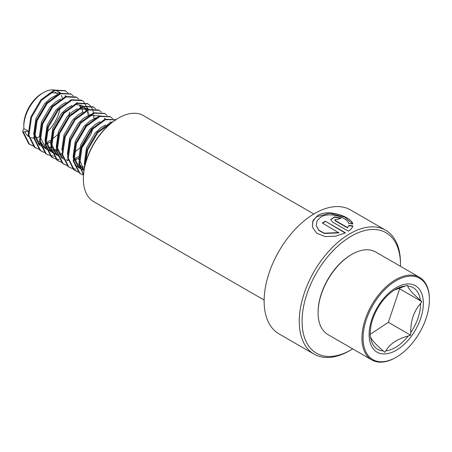<?xml version="1.0" encoding="UTF-8"?>
<svg xmlns="http://www.w3.org/2000/svg" width="452" height="452" viewBox="0 0 452 452"><rect width="100%" height="100%" fill="white"/><g stroke="black" fill="none" stroke-linecap="round" stroke-linejoin="round"><path stroke-width="0.68" d="M352.724 348.904A69.563 40.166 -60 0 1 351.26 349.78L349.854 350.588A71.552 41.313 -60 0 1 314.078 354.136A71.552 41.313 -60 0 1 303.111 296.8A71.552 41.313 -60 0 1 349.854 233.746A71.552 41.313 -60 0 1 385.629 230.204A71.552 41.313 -60 0 1 400.449 262.957L400.449 264.578A69.563 40.166 -60 0 1 400.427 266.284M338.915 232.594L324.282 233.198L318.813 230.187L316.247 225.559L317.044 220.808L320.858 217.005C329.661 211.53 347.605 217.678 348.729 223.48L352.814 223.983C351.707 217.248 329.124 208.485 317.959 215.333L313.061 220.423L312.321 226.825L316.654 233.26L325.225 236.594L335.757 236.153L345.481 232.853L325.259 221.181A71.552 41.313 -60 0 0 322.366 223.039L338.938 232.904L324.321 233.469L318.858 230.452L316.27 225.684M314.078 354.136L278.94 333.847A71.552 41.313 -60 0 1 267.974 276.511A71.552 41.313 -60 0 1 314.716 213.463A71.552 41.313 -60 0 1 350.492 209.92L385.629 230.204M349.854 350.588L351.26 349.78A69.563 40.166 -60 0 1 302.072 321.378A69.563 40.166 -60 0 1 351.26 236.181A69.563 40.166 -60 0 1 400.449 264.578M264.132 300.055L93.677 201.643A49.686 28.691 -60 0 1 83.388 178.896L83.388 178.246A48.895 28.227 -60 0 1 117.961 118.367A48.895 28.227 -60 0 1 117.961 118.362L118.526 118.04A49.686 28.691 -60 0 1 143.369 115.576L313.818 213.988M83.388 178.896A49.686 28.691 -60 0 1 118.526 118.04L117.961 118.367M348.758 225.452L347.605 227.588L335.401 220.548L334.802 219.706L338.282 219.271A71.552 41.313 -60 0 1 341.136 218.197L334.553 216.858L330.706 219.48L332.508 222.022L348.379 231.187C350.967 229.469 352.458 227.689 352.854 225.853L348.758 225.452L347.605 227.588M347.577 227.927L335.378 220.881L334.813 219.881M340.706 218.344L334.423 217.209L330.706 219.644M352.803 226.198L348.718 225.797M352.611 223.96L344.673 217.09L329.7 213.203L316.236 216.836L312.767 221.497L312.349 226.944M345.187 233L325.259 221.181M322.626 223.192A71.156 41.081 -60 0 1 325.27 221.503M380.68 303.535C373.923 313.496 370.454 323.31 370.267 332.983A35.555 20.526 120 0 0 370.267 333.384L370.086 335.955L370.493 336.717C371.188 339.39 375.409 344.119 383.138 350.893L384.686 352.317L385.85 350.842C389.777 343.927 397.257 338.972 408.28 335.977L410.58 335.164L410.766 332.587C410.518 320.993 413.778 311.315 420.546 303.558L421.874 301.642L420.326 300.218C412.676 293.529 408.455 288.805 407.681 286.048L407.275 285.28L394.15 290.201M404.969 286.099A35.555 20.526 120 0 0 395.41 289.438L393.28 290.777C389.302 293.484 385.573 297.094 382.093 301.614L380.686 303.535M370.25 334.316L388.341 322.327A36.719 21.199 120 0 0 388.347 322.316L399.636 288.811A36.719 21.199 120 0 0 399.636 288.805L398.969 288.054M45.968 96.078L51.827 92.863L60.822 93.168L57.387 91.185A27.826 16.063 120 0 0 43.477 92.564L42.07 93.372A25.837 14.916 120 0 0 40.471 94.378A25.837 14.916 120 0 0 23.798 125.018L23.798 126.639A27.826 16.063 120 0 0 23.877 128.588L22.6 131.656L23.301 132.063L28.092 131.018L28.866 134.747M24.945 131.707A25.837 14.916 120 0 0 29.143 136.843M31.092 137.674A25.837 14.916 120 0 0 33.832 138.058M35.646 137.928A25.837 14.916 120 0 0 39.273 136.933M43.477 92.564A27.826 16.063 120 0 0 41.754 93.643A27.826 16.063 120 0 0 23.798 126.639M429.4 299.795L429.4 299.145A47.703 27.538 120 0 0 419.518 277.308L375.674 251.996A47.703 27.538 120 0 0 351.82 254.357L351.26 254.679A46.906 27.08 120 0 0 348.356 256.504A46.906 27.08 120 0 0 318.089 312.129L318.089 312.778A47.703 27.538 120 0 0 327.971 334.616L371.821 359.933A47.703 27.538 120 0 0 395.669 357.566L396.234 357.244A46.906 27.08 120 0 0 399.133 355.419A46.906 27.08 120 0 0 429.4 299.795A46.906 27.08 120 0 0 393.33 282.466A46.906 27.08 120 0 0 363.097 339.751A46.906 27.08 120 0 0 396.234 357.244M351.82 254.357A47.703 27.538 120 0 0 348.871 256.211A47.703 27.538 120 0 0 318.089 312.778M419.518 277.308A47.703 27.538 120 0 0 392.72 281.528A47.703 27.538 120 0 0 363.973 323.604A47.703 27.538 120 0 0 371.821 359.933M38.313 143.516L39.821 143.646M46.471 142.369L50.409 140.414M38.872 144.171L39.979 144.363M46.692 143.6L50.426 142.013M28.092 131.018L23.877 128.588M58.229 94.694L56.048 95.299L50.183 98.513L44.494 103.847L35.883 118.684L33.714 134.267L39.03 144.77L40.307 145.584M49.918 100.655L45.901 104.655L37.284 119.492L35.12 135.075L40.268 145.454M41.002 145.973L43.68 147.205M44.494 147.414L47.138 147.708M48.087 147.68L51.189 147.177M60.551 98.982L55.805 101.756L50.115 107.09L41.505 121.927L39.296 137.159M40.109 141.239L44.652 148.013L46.629 149.233M46.364 149.041L48.709 149.849M49.556 150.007L52.308 150.115M53.296 150.019L56.189 149.386M57.212 102.57L51.522 107.904L42.906 122.741L40.736 138.323L46.059 148.827L49.302 150.448M50.115 150.663L52.76 150.951M53.709 150.923L56.268 150.55M66.173 102.225L61.427 105.005L55.737 110.333L47.127 125.17L44.957 140.758L50.274 151.262L54.924 153.691M46.788 132.368L46.358 141.566L51.681 152.07L52.669 152.719M55.737 153.906L56.845 154.098M57.466 154.16L58.381 154.2M59.331 154.172L61.89 153.799M71.795 105.469L67.049 108.248L61.359 113.582L52.748 128.419L50.579 144.002L55.895 154.505L57.873 155.725M66.783 110.39L62.766 114.39L54.15 129.232L51.98 144.815L57.133 155.189M57.867 155.708L58.291 155.968M77.416 108.717L72.67 111.491L66.981 116.825L58.37 131.662L56.201 147.25L61.517 157.748L62.794 158.567M66.421 159.742L67.924 159.872M74.574 158.595L78.518 156.646M80.716 107.678L87.524 108.582L88.745 109.288L79.936 109.09L72.405 113.638M58.031 138.86L57.602 148.058L62.755 158.437M63.489 158.957L63.913 159.211M66.981 160.398L68.088 160.59M74.8 159.827L78.535 158.24M83.038 111.96L78.292 114.74L72.602 120.074L63.992 134.911L61.783 150.143M91.959 114.17L89.773 114.768L83.914 117.983L78.224 123.317L69.614 138.154L67.444 153.742L68.218 157.465M75.156 165.703L77.411 166.675M78.224 166.89L79.332 167.082M79.953 167.144L80.868 167.178M81.818 167.155L84.677 166.709M97.581 117.413L95.395 118.017L89.536 121.232L83.846 126.566L75.235 141.403L73.066 156.985L78.382 167.489L79.659 168.302M80.337 168.63L82.439 169.325M83.287 169.483L84.134 169.573M89.27 123.373L85.253 127.374L76.637 142.21L74.467 157.799L79.62 168.172M80.354 168.692L83.032 169.924M99.903 121.701L95.157 124.475L89.468 129.809L80.857 144.646L78.648 159.878M79.462 163.957L83.959 170.698M96.564 125.289L90.875 130.622L82.258 145.459L80.089 161.042L84.015 170.319M105.525 124.944L100.779 127.724L95.09 133.057L86.479 147.894L84.309 163.477L84.795 166.172M62.342 97.943A27.826 16.063 120 0 0 61.257 95.293M60.314 93.807A27.826 16.063 120 0 0 59.048 92.406M51.895 139.459L57.353 134.877M60.511 131.323L66.811 120.972L67.642 118.966M78.885 125.458L79.185 124.645M80.326 107.124L79.281 105.017M77.365 102.841L76.964 102.531M82.665 112.124L81.936 108.525M81.202 106.734L80.168 105.096M85.948 110.367L84.903 108.265M84.388 107.531L83.507 106.548M82.987 106.084L82.586 105.779M81.902 105.339L75.094 104.429M88.287 115.373L87.558 111.774M86.824 109.983L85.79 108.339M74.382 152.443L79.84 147.855M82.998 144.301L90.129 131.944M81.473 148.437L90.699 134.764L92.875 128.679M100.174 115.887L91.18 115.582L85.321 118.797M46.838 132.08A25.837 14.916 120 0 0 59.975 108.322M57.879 94.767A25.837 14.916 120 0 0 55.008 92.106M23.301 132.063L29.357 144.137L33.527 146.126M46.771 143.956L48.969 142.719M67.969 92.965L65.433 90.858L54.974 90.462L41.544 100.282L31.516 117.367L28.922 135.312L34.979 147.386L39.149 149.369M73.303 95.892L71.054 94.106L60.596 93.711L47.166 103.531L37.137 120.611L34.544 138.555L40.601 150.629L44.369 152.505M78.925 99.141L76.676 97.349L66.218 96.954L52.788 106.774L42.759 123.854L40.166 141.798L46.223 153.878L47.358 154.624L53.89 156.302M88.247 114.989L88.174 111.655M87.891 109.57L87.739 108.83M87.711 108.689L83.315 101.271L82.298 100.598L71.834 100.203L58.41 110.022L48.381 127.102L45.788 145.047L51.844 157.121L55.613 158.997M56.014 159.11L59.048 159.539M93.869 118.238L93.796 114.904M93.62 113.441L93.361 112.073M93.332 111.938L92.394 109.079M92.185 108.627L90.451 105.949M90.168 105.632L87.92 103.841L77.456 103.446L64.031 113.266L54.003 130.345L51.409 148.29L57.466 160.37L61.636 162.353M74.879 160.183L77.077 158.951M95.79 108.875L93.541 107.09L83.078 106.695L69.653 116.509L59.624 133.594L57.031 151.539L63.088 163.613L66.851 165.488M101.412 112.124L99.163 110.333L88.699 109.938L75.275 119.757L65.246 136.837L62.653 154.782L68.71 166.861L69.845 167.607L75.913 169.274M110.378 122.554L110.226 121.814M107.034 115.367L104.785 113.576L94.321 113.186L80.897 123L70.868 140.086L68.275 158.03L74.331 170.105L78.094 171.975M112.655 118.616L110.407 116.825L99.943 116.43L86.518 126.249L76.49 143.329L73.896 161.274L79.953 173.353L83.49 175.15M115.588 119.831L105.565 119.673L92.14 129.492L82.111 146.578L79.518 164.522L83.518 174.681M111.463 122.825L97.762 132.741L87.733 149.821L84.976 165.381M22.6 131.656L28.651 143.736L30.493 144.889M30.143 144.68L33.233 145.821M68.851 114.814L69.636 112.023M65.077 90.666L54.268 90.061L40.844 99.875L30.815 116.961L28.222 134.905L34.273 146.979L35.764 147.923M70.698 93.909L59.89 93.304L46.466 103.124L36.437 120.204L33.843 138.148L39.895 150.228L41.386 151.166M76.676 97.349L75.97 96.943L65.512 96.553L52.087 106.367L42.059 123.452L39.465 141.397L45.516 153.471L47.358 154.624M77.851 139.945L83.801 129.639M82.298 100.598L81.592 100.191L71.133 99.796L57.709 109.616L47.68 126.696L45.087 144.64L51.138 156.714L52.63 157.658M83.473 143.188L89.423 132.882M87.564 103.649L76.755 103.039L63.331 112.859L53.302 129.944L50.709 147.883L56.76 159.963L58.602 161.115M93.185 106.892L82.377 106.288L68.953 116.107L58.924 133.187L56.33 151.132L62.382 163.206L63.873 164.149M99.163 110.333L98.457 109.926L87.999 109.531L74.574 119.351L64.546 136.431L61.952 154.375L68.003 166.455L69.845 167.607M69.495 167.398L72.586 168.54M104.429 113.384L93.62 112.78L80.196 122.599L70.167 139.679L67.574 157.624L73.625 169.698L77.8 171.687M110.051 116.627L99.242 116.023L85.818 125.842L75.783 142.922L73.196 160.867L79.247 172.946L80.739 173.89M116.028 120.068L115.322 119.667L104.864 119.271L91.44 129.086L81.405 146.171L78.817 164.116L83.496 175.009M112.65 121.904L110.486 122.515L97.061 132.334L87.027 149.414L84.479 167.681M410.58 335.164L388.347 322.316M399.641 288.805L421.874 301.642M335.378 220.881L335.401 220.548M398.607 348.78A38.369 22.154 -60 0 1 369.205 337.288A38.369 22.154 -60 0 1 393.856 289.11A38.369 22.154 -60 0 1 423.258 300.603A38.369 22.154 -60 0 1 398.607 348.78M385.85 350.842A35.555 20.526 120 0 0 397.607 346.119A35.555 20.526 120 0 0 408.28 335.977M370.493 336.717A35.555 20.526 120 0 0 383.138 350.893M395.41 289.438A35.555 20.526 120 0 0 393.342 290.726M410.766 332.587A35.555 20.526 120 0 0 420.546 303.558M420.326 300.218A35.555 20.526 120 0 0 407.681 286.048M334.774 220.045L334.802 219.706M41.008 145.99L41.426 146.233M80.36 168.709L80.778 168.952M65.037 95.598L66.263 96.304M104.389 118.322L105.61 119.029M65.433 90.858L64.732 90.456M36.115 148.132L35.414 147.725M71.054 94.106L70.354 93.7M41.737 151.375L41.036 150.974M52.98 157.867L52.274 157.46M87.92 103.841L87.213 103.435M93.541 107.09L92.835 106.683M64.224 164.358L63.517 163.952M104.785 113.576L104.079 113.175M75.467 170.85L74.761 170.444M110.407 116.825L109.7 116.418M81.089 174.099L80.383 173.692"/></g></svg>
